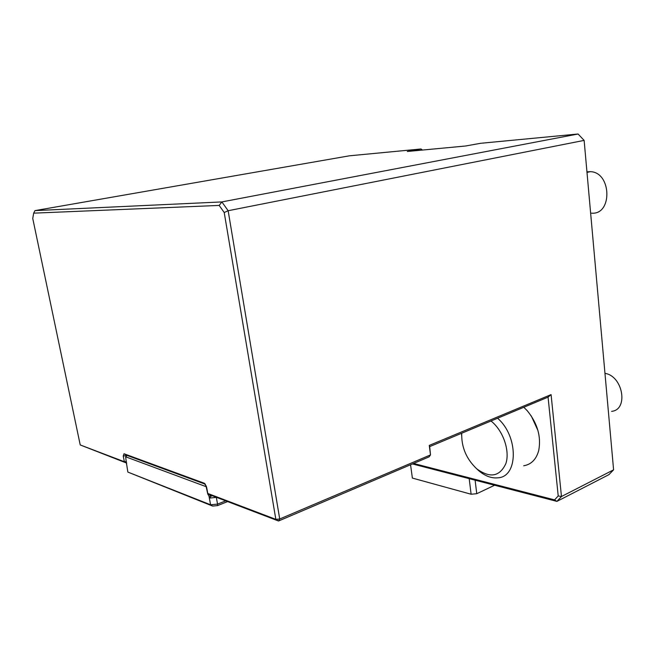 <?xml version="1.0" encoding="UTF-8"?>
<svg xmlns="http://www.w3.org/2000/svg" width="655" height="655" viewBox="0 0 655 655"><rect width="100%" height="100%" fill="white"/><g stroke="black" fill="none" stroke-linecap="round" stroke-linejoin="round"><path stroke-width="0.98" d="M604.966 373.358C622.979 375.954 628.775 409.793 611.606 411.356M586.945 171.839L590.319 171.659C611.672 172.126 612.662 215.102 591.571 213.162M413.583 463.462L554.564 499.88L558.216 495.958L548.063 397.127L429.68 446.62L430.507 454.906L429.262 445.408L551.084 394.613L561.474 496.515L556.93 501.386L412.453 463.945M80.229 444.95L124.352 461.734L123.246 456.036L124.016 453.759L204.286 483.234L206.562 486.984L207.799 493.469L209.649 494.73L278.555 520.995L429.099 456.854L430.507 454.906L279.718 518.989L275.837 519.35L224.215 212.515L219.179 205.424L33.675 213.153L32.75 218.483L80.229 444.95L126.718 463.118M205.441 484.266L126.472 455.192L126.366 456.109M349.483 155.8L34.961 210.615L221.865 201.92L578.078 134.005L480.606 143.298L465.525 146.008L407.32 151.477L421.009 148.98L349.483 155.8M207.799 493.469L275.837 519.35L278.555 520.995L279.718 518.989L228.145 210.722L224.215 212.515M422.434 150.052L421.009 148.98M422.254 150.069L420.968 149.037M554.564 499.88L556.93 501.386L608.937 474.646L613.596 469.832L584.129 140.399L228.145 210.722L221.865 201.92L219.179 205.424M558.216 495.958L561.474 496.515L613.596 469.832M537.992 430.63L531.295 415.982M548.063 397.127L551.084 394.613M429.68 446.62L429.262 445.408M124.368 461.603L126.448 461.775M124.352 461.734L126.693 462.995M34.961 210.615L33.675 213.153M584.129 140.399L578.078 134.005M469.201 478.649L471.109 494.238L412.372 478.076L410.562 464.747M475.112 480.189L476.758 493.706L471.109 494.238M494.631 485.24L476.758 493.706M212.04 495.639L211.287 495.933L212.507 495.81M216.551 497.358L209.706 498.078L211.287 495.933M216.306 497.26L217.558 504.104L225.738 500.862M227.645 501.583L217.55 505.603L217.558 504.104L210.574 504.776L212.629 506.078L127.848 472.075L210.574 504.776L209.011 496.195L209.706 498.078M217.55 505.603L212.629 506.078M126.644 464.297L127.848 472.075M211.385 495.385L209.363 496.171M209.011 496.195L207.741 493.944L206.169 486.69L125.637 456.789L127.103 455.43M125.637 456.789L126.571 464.395M206.259 485.879L206.169 486.69M523.812 407.271L527.209 410.677C537.452 423.245 541.3 436.5 538.737 450.443C536.298 459.376 531.279 464.485 523.705 465.77M497.571 418.234C518.555 436.165 518.359 476.815 497.996 477.814C491.569 478.486 485.126 476.103 478.674 470.65L476.373 468.513M461.619 435.411L461.57 433.291M490.98 420.993C502.983 430.269 510.147 450.697 505.881 463.56C499.724 476.725 489.981 478.453 476.652 468.759C466.303 458.885 461.325 447.037 461.726 433.225M123.246 456.036L127.078 455.446M204.286 483.234L204.778 483.529M124.016 453.759L126.472 455.192M208.224 493.764L207.741 493.944M586.995 172.412L590.319 171.659M476.652 468.759L478.674 470.65"/></g></svg>
